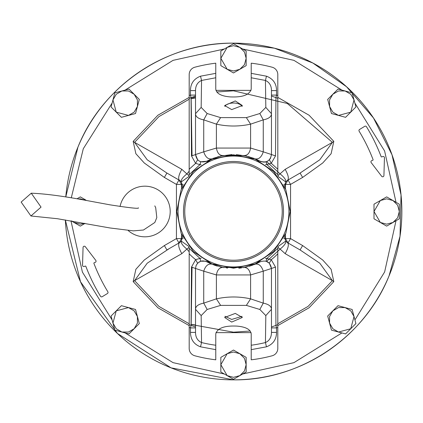 <?xml version="1.0" encoding="UTF-8"?>
<svg xmlns="http://www.w3.org/2000/svg" width="423" height="423" viewBox="0 0 423 423"><rect width="100%" height="100%" fill="white"/><g stroke="black" fill="none" stroke-linecap="round" stroke-linejoin="round"><path stroke-width="0.63" d="M21.15 202.078L30.932 215.984L41.042 207.106L31.26 193.2L21.15 202.078M373.535 118.049A168.354 168.354 0 0 1 269.499 375.962A168.354 168.354 0 0 1 65.348 219.949L80.486 281.734L117.472 333.493L171.024 367.836L233.496 379.854C300.06 380.689 364.33 337.744 389.033 275.928L400.026 236.203L401.041 194.998L392.01 154.781L373.477 117.964L346.553 86.757L312.856 63.022L274.4 48.19L233.496 43.146C166.932 42.311 102.657 85.256 77.954 147.072L65.771 196.944A168.354 168.354 0 0 1 232.793 43.146M233.919 43.146A168.354 168.354 0 0 1 373.419 117.885M308.816 362.067L309.462 361.744M324.14 353.369L324.748 352.978M338.469 343.122L339.035 342.667M351.65 331.431L352.169 330.913M360.745 321.734L361.226 321.173M363.526 318.434L364.002 317.858L363.526 318.434M382.905 289.094L383.175 288.571M390.191 273.057L390.482 272.322L390.191 273.057M399.576 239.085L399.693 238.355L399.576 239.085M401.3 225.089L401.253 225.692M401.802 207.529L401.813 208.079M397.287 172.563L397.424 173.16M395.769 256.343L395.976 255.577L395.769 256.343M401.543 221.631L401.591 220.832L401.543 221.631M401.681 204.013L401.644 203.209L401.681 204.013M396.451 169.205L396.251 168.433L396.451 169.205M305.559 363.653L304.909 363.96M321.073 355.283L320.454 355.658M335.624 345.342L335.042 345.781M349.06 333.927L348.526 334.429M374.403 303.629L373.985 304.264M372.007 307.198L371.568 307.828M388.578 277.017L388.88 276.304M401.237 225.882L401.3 225.11M392.322 155.659L392.518 156.23M233.951 43.146A168.354 168.354 0 0 1 290.966 369.744M176.021 53.256A168.354 168.354 0 0 1 232.745 43.146M261.06 45.414L260.346 45.298M264.624 46.049L265.332 46.181M278.271 49.205L277.573 49.015M281.744 50.205L282.437 50.416M294.995 54.779L294.318 54.514M298.337 56.132L299.008 56.412M312.153 62.646L310.392 61.732M313.316 63.27L314.86 64.111M329.205 72.999L329.824 73.422M365.149 106.57L364.658 105.956L365.149 106.57M385.956 140.087L385.623 139.384L385.956 140.087M356.425 96.47L355.917 95.926M384.073 136.201L383.735 135.534L384.073 136.201M365.123 106.538L364.658 105.956M77.012 198.799L80.328 196.885L85.874 200.084M85.049 223.392L80.328 226.115L71.381 220.949M78.25 199.016L80.328 198.842L86.609 200.513M84.796 223.344L80.328 224.158L73.999 222.461L72.032 221.06M246.154 357.356L246.154 371.976L233.496 379.283L220.838 371.976L220.838 357.356L233.496 350.048L246.154 357.356M239.825 353.702L244.457 358.339L246.154 364.668L244.457 370.997L239.825 375.629L233.496 377.327L227.167 375.629L220.838 364.668L227.167 353.702L233.496 352.01L239.825 353.702M181.102 189.8L193.374 171.421L211.749 159.127L233.443 154.792L255.159 159.09L273.559 171.363L285.858 189.731L290.204 211.489L285.885 233.2L273.612 251.579L255.238 263.873L233.549 268.208L211.833 263.91L193.433 251.637L181.129 233.269L176.782 211.511L181.102 189.8M284.716 232.719A55.445 55.445 0 0 0 254.709 160.275A55.445 55.445 0 0 0 182.271 190.281A55.445 55.445 0 0 0 212.277 262.725A55.445 55.445 0 0 0 284.716 232.719M278.519 230.149A48.735 48.735 0 0 1 214.842 256.523A48.735 48.735 0 0 1 188.468 192.851A48.735 48.735 0 0 1 252.145 166.477A48.735 48.735 0 0 1 278.519 230.149A48.735 48.735 0 0 1 214.842 256.523A48.735 48.735 0 0 1 188.468 192.851A48.735 48.735 0 0 1 252.145 166.477A48.735 48.735 0 0 1 278.519 230.149M279.688 230.635A49.999 49.999 0 0 1 214.361 257.697A49.999 49.999 0 0 1 187.299 192.365A49.999 49.999 0 0 1 252.626 165.303A49.999 49.999 0 0 1 279.688 230.635M246.154 51.024L246.154 65.644L233.496 72.952L220.838 65.644L220.838 51.024L233.496 43.717L246.154 51.024M239.825 47.371L244.457 52.003L246.154 58.332L244.457 64.661L239.825 69.298L233.496 70.99L227.167 69.298L220.838 58.332L227.167 47.371L233.496 45.673L239.825 47.371M120.063 206.53A25.317 25.317 0 0 1 154.575 188.108A25.317 25.317 0 0 1 168.275 221.187A25.317 25.317 0 0 1 128.206 230.546M83.061 247.444A1.264 1.264 0 0 1 85.335 246.715L95.799 260.399A1.264 1.264 0 0 1 95.233 262.355L94.218 262.736A0.508 0.508 0 0 0 93.922 263.392A174.181 174.181 0 0 0 107.849 291.78A1.264 1.264 0 0 1 107.426 293.52L102.25 296.692A1.264 1.264 0 0 1 100.505 296.274A182.789 182.789 0 0 1 85.858 266.395A0.508 0.508 0 0 0 85.208 266.104L84.246 266.464A1.264 1.264 0 0 1 82.538 265.237L83.061 247.444M371.193 162.601A1.264 1.264 0 0 1 371.754 160.645L372.769 160.264A0.508 0.508 0 0 0 373.065 159.608A174.181 174.181 0 0 0 359.138 131.22A1.264 1.264 0 0 1 359.561 129.48L364.742 126.308A1.264 1.264 0 0 1 366.482 126.726A182.789 182.789 0 0 1 381.134 156.605A0.508 0.508 0 0 0 381.784 156.896L382.741 156.536A1.264 1.264 0 0 1 384.449 157.763L383.925 175.556A1.264 1.264 0 0 1 381.657 176.285L371.193 162.601M181.478 234.088L181.478 238.598L178.966 242.982A5.06 5.06 0 0 0 178.971 242.976M167.751 173.541L178.966 180.018L176.433 184.402L176.433 238.598L178.966 242.982L179.415 242.723L166.9 249.945L164.367 245.562L144.269 260.013L135.868 269.287L133.171 281.628L134.577 280.645L147.199 263.222L169.406 248.502M178.971 180.024A5.065 5.065 0 0 0 178.966 180.018L181.478 184.402L181.478 188.912M277.8 325.604L309.076 307.78L333.816 281.628L332.409 280.645L319.793 263.222L300.087 249.945L302.619 245.562L290.553 238.598L285.509 238.598L285.509 234.088M164.367 177.438L166.9 173.055L147.199 159.778L134.577 142.355L133.171 141.372L135.868 153.713L144.269 162.987L164.367 177.438L176.433 184.402L181.478 184.402L182.26 184.851L181.287 181.895L179.415 180.277L166.9 173.055M333.816 141.372L332.409 142.355L319.793 159.778L300.087 173.055L302.619 177.438L322.723 162.987L331.119 153.713L333.816 141.372L309.076 115.22L277.8 97.396M285.509 188.912L285.509 184.402L290.553 184.402L288.021 180.018L287.571 180.277C289.089 178.612 288.285 174.969 285.165 169.337L332.409 142.355L287.28 103.461L233.496 90.813L216.772 91.976M299.727 173.261L287.571 180.277L285.705 181.895L284.732 184.851L283.553 184.851M277.8 323.764L308.039 306.416L332.409 280.645L285.165 253.663C288.285 248.031 289.089 244.388 287.571 242.723L288.021 242.982L290.553 238.598L290.553 184.402L302.619 177.438M285.165 253.663L280.116 249.099C284.367 245.599 286.234 242.934 285.705 241.105L287.571 242.723L300.087 249.945M181.821 253.663C178.702 248.031 177.898 244.388 179.415 242.723L181.287 241.105C180.758 242.934 182.62 245.599 186.876 249.099L181.821 253.663L134.577 280.645L158.948 306.416L189.192 323.764M178.966 180.018L179.415 180.277C177.898 178.612 178.702 174.969 181.821 169.337L134.577 142.355L158.948 116.584L189.192 99.236M181.821 169.337L186.876 173.901C182.62 177.401 180.758 180.066 181.287 181.895L188.801 176.581M277.943 175.651L285.165 169.337M266.633 261.388L280.116 249.099L277.943 247.349M189.044 247.349L186.876 249.099L189.192 251.801M188.801 246.419L181.287 241.105L182.26 238.149L183.434 238.149M183.434 184.851L182.26 184.851L182.26 187.193M266.633 161.612L280.116 173.901C284.362 177.369 286.223 180.034 285.705 181.895L278.186 176.581M189.192 171.199L186.876 173.901L189.044 175.651M278.186 246.419L285.705 241.105L284.732 238.149L284.732 235.807M283.553 238.149L285.509 238.598L288.015 242.976A5.06 5.06 0 0 0 288.026 242.982M327.682 99.41L338.014 89.079L345.073 90.966L352.132 92.859L355.917 106.977L345.58 117.314L331.463 113.533L327.682 99.41M329.57 106.469L329.57 99.918L332.848 94.244L338.522 90.966L345.073 90.966L350.752 94.244L354.025 99.918L350.752 112.148L338.522 115.421L332.848 112.148L329.57 106.469M128.973 89.079L139.31 99.41L135.524 113.533L121.406 117.314L111.069 106.977L114.855 92.859L128.973 89.079M121.914 90.966L128.465 90.966L134.139 94.244L137.417 99.918L137.417 106.469L134.139 112.148L128.465 115.421L116.24 112.148L112.962 99.918L116.24 94.244L121.914 90.966M270.498 158.25L271.471 154.538L271.471 113.692L265.824 107.41L265.433 80.444L266.469 76.182L251.214 73.353L251.214 89.121C249.565 94.932 242.458 97.517 229.901 96.883C221.113 96.106 216.402 93.515 215.772 89.121L215.772 63.186A149.367 149.367 0 0 0 194.818 67.225A7.593 7.593 0 0 0 189.192 74.559L189.176 174.646L199.92 164.647L201.189 164.891M188.795 176.603A7.593 7.593 0 0 0 189.176 174.646M206.805 261.541L211.759 264.153C208.137 263.524 205.462 265.866 203.733 271.175L195.521 268.462L196.098 265.554L195.521 268.462L191.492 267.093L195.616 259.622A61.24 61.24 0 0 1 189.192 253.779L189.176 248.354A7.593 7.593 0 0 0 188.795 246.398M189.192 327.434L189.192 324.674A121.538 121.538 0 0 0 191.053 325.387L190.456 327.91L189.192 327.434L189.192 348.441A7.593 7.593 0 0 0 194.818 355.775A149.367 149.367 0 0 0 215.772 359.814L215.772 349.647L200.518 346.818L201.554 342.556A134.895 134.895 0 0 0 215.772 345.226L215.772 333.879C217.427 328.068 224.528 325.483 237.086 326.117C245.874 326.894 250.585 329.485 251.214 333.879L251.214 359.814A149.367 149.367 0 0 0 272.169 355.775A7.593 7.593 0 0 0 277.8 348.441L277.8 327.434L276.531 327.91L275.933 325.387A121.538 121.538 0 0 0 277.8 324.674L277.8 327.434M224.967 316.282L231.698 319.444L242.041 316.319M235.288 313.395L242.353 317.467L231.698 322.072L224.634 317.467L235.288 313.395M235.288 100.928L242.353 105.533L231.698 109.605L224.634 105.533L235.288 100.928M242.141 106.485A8.862 4.431 -0 0 0 235.288 103.106A8.862 4.431 -0 0 0 224.846 106.485M201.189 258.109L195.616 259.622L197.589 263.249L196.098 265.554C198.514 261.192 202.046 259.923 206.688 261.763L211.759 264.153M255.614 263.994L260.298 261.763C266.516 259.833 270.244 262.07 271.471 268.462L269.372 263.222L266.041 261.181L266.834 258.516L265.496 258.316M278.197 246.398A7.593 7.593 0 0 0 277.811 248.354L277.8 324.674M265.496 164.684L266.834 164.484L277.811 174.646A7.593 7.593 0 0 0 278.197 176.603M202.707 260.88L200.825 261.218L199.92 258.353L189.176 248.354M214.477 265.195L217.263 266.099M220.06 266.855L223.904 267.648M238.836 268.214L241.57 267.886M242.998 267.664L247.196 266.791M249.184 266.257L252.526 265.189M277.8 253.779A61.24 61.24 0 0 1 271.259 259.711L266.834 258.516L277.811 248.354M277.811 174.646L277.8 74.559A7.593 7.593 0 0 0 272.169 67.225A149.367 149.367 0 0 0 251.214 63.186L251.214 73.353M277.8 95.566L276.531 95.09L275.933 97.613L275.5 155.907L271.259 163.289L266.834 164.484L266.041 161.819L264.259 162.12M263.793 162.131L260.182 161.459M206.805 161.459L218.532 156.536M220.023 156.156L231.926 154.559M236.304 154.607L246.969 156.156M248.454 156.536L260.298 161.237C266.516 163.167 270.244 160.93 271.471 154.538L263.254 151.825C261.525 157.139 258.85 159.476 255.228 158.847L260.298 161.237M189.192 98.326A121.538 121.538 0 0 1 191.053 97.613L195.521 96.005L195.521 90.596L195.521 154.538C196.748 160.93 200.47 163.167 206.688 161.237L200.825 161.782L199.92 164.647L195.616 163.378L191.492 155.907L191.053 97.613L190.456 95.09L189.192 95.566M189.192 324.674L189.192 253.779M195.521 326.995L191.053 325.387L191.492 267.093M205.388 261.213L207.386 261.842L205.388 261.213L200.825 261.218L198.107 262.752M271.471 326.995L275.933 325.387L275.5 267.093L271.259 259.711L269.308 263.154M277.8 169.221L271.259 163.289L269.372 159.778L267.854 161.01M267.426 161.253L266.041 161.819M269.308 159.846L270.466 158.313M200.825 161.782L199.561 161.248M199.096 160.983L197.589 159.751L195.616 163.378L189.192 169.221M206.688 161.237L211.759 158.847C208.137 159.476 205.462 157.139 203.733 151.825L195.521 154.538L197.652 159.815M192.047 267.135L191.148 325.393M200.518 346.818C193.972 344.38 190.62 339.574 190.456 332.404L195.521 332.404L195.521 268.462M260.182 261.536L254.212 264.56L244.06 267.473L222.932 267.473L212.78 264.56M275.5 267.093L271.471 268.462L271.471 332.404L276.531 332.404C276.473 339.431 273.121 344.237 266.469 346.818L251.214 349.647M271.471 268.462L263.254 271.175C261.525 265.866 258.85 263.524 255.228 264.153L254.212 264.56M275.5 155.907L271.471 154.538M251.214 77.774L265.433 80.444C269.43 82.279 271.444 85.663 271.471 90.596L271.471 113.692L271.471 96.005L275.933 97.613A121.538 121.538 0 0 1 277.8 98.326M271.471 95.09L276.531 95.09L276.531 90.596L271.471 90.596L271.471 96.005M212.78 158.44L222.932 155.527L244.06 155.527L254.212 158.44M195.521 154.601L191.492 155.907M192.047 155.865L191.148 97.607M195.521 327.91L190.456 327.91L190.456 332.404M221.805 267.251L222.932 267.473C219.489 267.436 217.311 269.927 216.391 274.939L250.596 274.939L263.254 271.175L263.254 303.122C268.7 304.248 271.439 306.31 271.471 309.308L265.824 315.59L259.833 309.472L246.36 305.38L220.626 305.38L207.154 309.472L201.163 315.59L201.554 342.556C197.557 340.721 195.542 337.337 195.521 332.404M215.772 345.226L215.772 349.647M190.794 332.404L195.474 332.404M191.413 324.425L195.521 324.975M201.163 315.59L195.521 309.308C195.553 306.305 198.292 304.243 203.733 303.122L203.733 271.175L216.391 274.939L216.391 298.86C227.791 296.359 239.196 296.359 250.596 298.86L246.36 305.38M259.833 309.472L263.254 303.122L250.596 298.86L250.596 274.939C249.676 269.927 247.497 267.436 244.06 267.473L245.181 267.251M271.471 327.91L276.531 327.91L276.531 332.404M265.824 315.59L265.433 342.556C269.388 340.811 271.402 337.427 271.471 332.404M251.214 345.226A134.895 134.895 0 0 0 265.433 342.556L266.469 346.818M221.805 155.749L222.932 155.527C219.489 155.564 217.311 153.073 216.391 148.061L250.596 148.061C249.676 153.073 247.497 155.564 244.06 155.527L245.181 155.749M271.471 113.692C271.413 116.722 268.674 118.784 263.254 119.878L259.833 113.528L265.824 107.41M207.154 113.528L203.733 119.878C198.313 118.784 195.574 116.722 195.521 113.692L201.163 107.41L207.154 113.528L220.626 117.62L246.36 117.62L259.833 113.528M215.772 73.353L200.518 76.182C193.85 78.789 190.498 83.59 190.456 90.596L195.521 90.596C195.542 85.663 197.557 82.279 201.554 80.444L201.163 107.41M195.521 95.09L190.456 95.09L190.456 90.596M200.518 76.182L201.554 80.444L215.772 77.774M191.413 98.575L195.521 98.025M207.154 309.472L203.733 303.122L216.391 298.86L220.626 305.38M246.36 117.62L250.596 124.14L263.254 119.878L263.254 151.825L250.596 148.061L250.596 124.14C239.196 126.636 227.791 126.636 216.391 124.14L216.391 148.061L203.733 151.825L203.733 119.878L216.391 124.14L220.626 117.62M139.31 323.59L128.973 333.921L121.914 332.034L114.855 330.141L111.069 316.023L121.406 305.686L135.524 309.467L139.31 323.59M137.417 316.531L137.417 323.082L134.139 328.756L128.465 332.034L121.914 332.034L116.24 328.756L112.962 323.082L116.24 310.852L128.465 307.579L134.139 310.852L137.417 316.531M327.682 316.023L338.014 305.686L352.132 309.467L355.917 323.59L345.58 333.921L338.522 332.034L331.463 330.141L327.682 316.023M329.57 323.082L329.57 316.531L332.848 310.852L338.522 307.579L345.073 307.579L350.752 310.852L354.025 316.531L350.752 328.756L338.522 332.034L332.848 328.756L329.57 323.082M399.317 204.193L399.317 218.807L392.988 222.461L386.659 226.115L374.001 218.807L374.001 204.193L380.33 200.539L386.659 196.885L399.317 204.193M392.988 200.539L397.62 205.171L399.317 211.5L397.62 217.829L392.988 222.461L386.659 224.158L380.33 222.461L374.001 211.5L380.33 200.539L386.659 198.842L392.988 200.539M224.401 48.968L173.044 60.357L124.997 90.141M112.137 103.001L83.299 148.716L71.281 197.832M70.979 220.88L82.406 272.1L112.137 320M124.997 332.859L173.039 362.643L224.401 374.032M182.26 235.807L182.26 238.149L181.478 238.598L176.433 238.598L164.367 245.562M242.585 374.032L293.895 362.664L341.9 332.938M354.934 319.91L384.634 271.963L396.023 220.711M396.018 202.289L384.613 150.985L354.849 103.001M341.99 90.141L293.948 60.357L242.585 48.968M133.171 281.628L157.911 307.78L189.192 325.604M215.947 332.637L251.04 332.637M251.04 90.363L215.947 90.363M189.192 97.396L157.911 115.22L133.171 141.372M333.816 281.628L331.119 269.287L322.723 260.013L302.619 245.562M191.059 324.483L233.496 332.187L250.215 331.024M195.521 96.941L191.059 98.517M284.732 187.193L284.732 184.851L285.509 184.402L288.021 180.018A5.06 5.06 0 0 1 288.026 180.018M276.531 90.596C276.489 83.59 273.136 78.789 266.469 76.182M30.932 215.984L57.428 218.717L110.017 227.971L133.377 230.868L143.466 230.017L154.818 222.487L156.806 217.596L155.69 207.661L154.792 205.869M31.26 193.2C44.928 193.718 63.038 196.092 85.594 200.322L109.985 204.832C130.194 207.979 139.648 208.973 138.342 207.809M206.075 261.467L206.688 261.763M226.162 267.733L227.463 268.145L226.162 267.733"/></g></svg>
